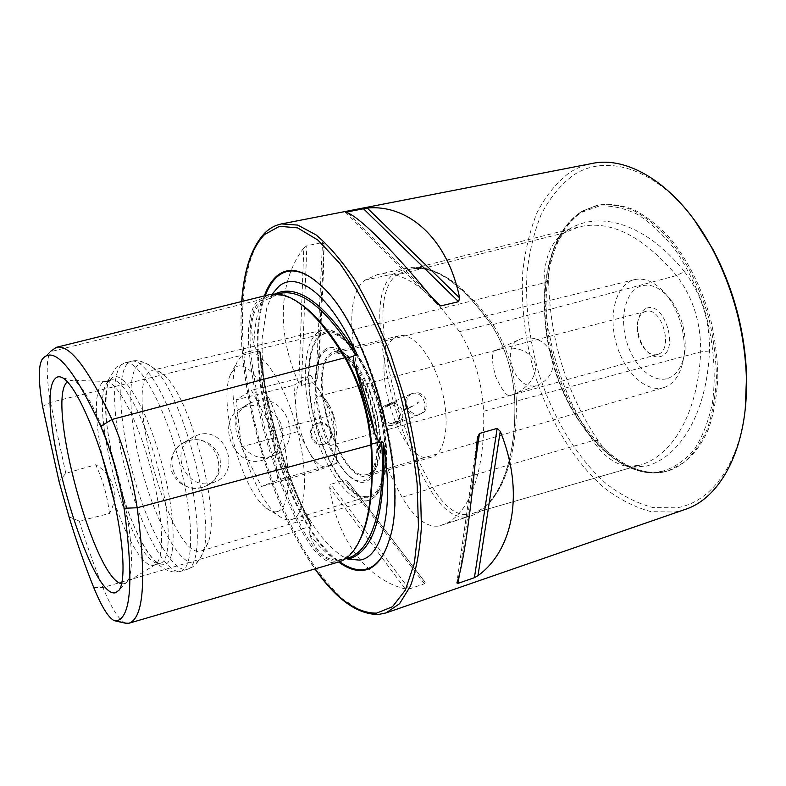<?xml version="1.0" encoding="UTF-8"?>
<svg xmlns="http://www.w3.org/2000/svg" width="786" height="786" viewBox="0 0 786 786"><rect width="100%" height="100%" fill="white"/><g stroke="black" fill="none" stroke-linecap="round" stroke-linejoin="round"><path stroke-width="0.59" stroke-dasharray="3.93 2.95" d="M684.439 271.661C646.338 223.902 600.278 210.412 569.614 228.903L566.028 231.359C554.523 241.548 548.726 258.014 548.618 280.749C549.925 339.542 566.382 392.784 597.989 440.465C608.747 455.811 620.576 464.683 633.467 467.09L643.567 466.766C678.19 459.564 706.781 415.43 709.483 350.939C709.984 320.885 701.643 294.465 684.439 271.661L676.559 275.542L492.96 324.579L490.828 323.891C505.634 347.039 513.641 373.242 514.85 402.501L483.596 411.304C482.103 381.76 474.037 355.223 459.407 331.712C429.392 288.531 402.068 269.5 377.418 274.599L364.655 280.268C354.791 288.462 350.595 304.978 352.049 329.815C357.021 390.298 373.694 446.114 402.078 497.263C414.242 517.836 426.356 527.445 438.421 526.08L441.693 525.205C467.238 517.807 485.581 474.96 483.596 411.304M268.724 294.829L258.299 300.213C249.781 308.711 246.794 326.298 249.329 352.973C256.531 416.187 273.823 475.117 301.205 529.774C313.201 552.45 324.677 563.434 335.642 562.737L337.96 562.196M274.776 294.052L270.679 296.577L269.166 298.7L266.434 299.456L261.217 302.62C251.756 311.796 249.319 325.856 253.927 344.799L257.238 351.47L258.388 351.814L259.518 351.067L260.431 353.592C267.545 414.36 284.227 471.099 310.47 523.83C282.027 481.012 260.893 408.661 260.431 353.592M310.47 523.83L311.276 525.186L310.981 526.158L309.615 526.119L308.8 526.954L309.478 533.89C315.432 551.035 324.657 559.809 337.135 560.212L345.506 558.551M387.046 404.78L385.887 405.183C374.775 409.31 381.917 428.842 393.147 425.138L394.002 424.853C405.006 421.109 398.207 401.263 387.046 404.78M412.011 393.57L410.823 393.983C399.426 398.207 406.932 418.604 418.407 414.821L419.282 414.536C430.512 410.734 423.389 390.003 412.011 393.57M745.266 408.681C738.958 465.803 710.308 502.539 676.707 507.815L653.176 507.579C637.191 503.404 621.667 495.544 606.586 483.999C577.219 458.297 553.295 418.525 539.068 374.097C529.243 339.906 525.215 306.176 527.003 272.909C529.361 251.599 534.087 232.096 541.2 214.421C549.65 198.17 560.261 185.172 573.033 175.406C605.574 153.299 655.701 167.516 694.677 220.493M684.999 509.475L675.056 512.02L651.093 511.666C634.833 507.343 619.034 499.257 603.707 487.438C573.859 461.146 549.561 420.608 535.089 375.364C525.087 340.544 520.961 306.196 522.719 272.32C525.077 250.596 529.843 230.711 537.025 212.672C545.582 196.078 556.331 182.774 569.29 172.773C576.276 168.214 583.841 165.129 591.996 163.498M665.388 471.521C622.777 480.295 574.998 430.384 555.869 367.445C536.317 304.614 546.437 233.432 584.027 210.658L598.657 204.95C609.985 203.436 621.844 205.067 634.253 209.842C646.74 216.464 658.845 226.122 670.566 238.797C687.868 260.353 701.053 286.497 710.122 317.23C714.946 337.587 717.52 357.63 717.844 377.359C716.861 396.409 713.767 413.583 708.559 428.891C699.432 450.083 685.913 464.192 669.986 470.264L665.388 471.521M318.468 423.065L317.072 423.566C305.705 427.977 313.054 447.824 324.657 444.011L325.679 443.658C337.341 439.521 330.248 419.331 318.468 423.065M323.842 444.355C312.16 448.216 304.772 428.409 316.267 423.949L317.662 423.448C329.324 419.773 336.349 439.944 324.864 444.011L323.842 444.355M271.308 456.273C241.273 466.236 220.837 416.639 249.476 403.346L255.165 401.155C286.566 391.703 305.165 443.884 274.353 455.222L271.308 456.273M246.755 406.166L241.233 408.278C214.706 420.333 233.953 469.645 262.563 460.203L265.58 459.171C279.737 451.577 284.935 439.875 281.172 424.067C273.97 409.585 262.495 403.611 246.755 406.166M202.356 487.428C187.756 489.983 177.39 484.402 171.26 470.676C169.118 455.772 174.964 445.731 188.797 440.553C203.486 437.733 213.831 443.383 219.844 457.481C222.32 472.504 216.494 482.486 202.356 487.428M202.346 487.31C176.359 495.995 159.155 454.161 183.934 442.557L188.856 440.641C216.062 432.251 231.723 476.513 204.989 486.396L202.346 487.31M212.888 482.565C185.486 491.8 167.29 449.15 193.906 436.594L198.986 434.609C225.975 426.562 241.616 472.17 215.57 481.631L212.888 482.565M264.351 295.909C239.347 361.275 284.355 523.338 338.638 561.99M331.721 352.747C303.73 367.062 338.648 486.406 367.956 475.835L368.3 475.726C372.525 474.282 375.757 470.175 377.978 463.406C387.498 437.94 370.461 374.558 349.456 357.306C343.983 352.433 339.012 350.527 334.551 351.578L331.721 352.747M432.054 457.03L431.681 457.147C399.652 468.495 365.185 351.823 395.957 337.017L399.052 335.799C412.67 332.006 432.713 356.196 441.536 388.942C450.535 421.65 445.623 453.031 432.054 457.03M325.817 349.072C313.133 356.913 311.816 392.627 321.857 426.238C331.712 459.928 351.48 486.308 365.284 481.877C369.823 480.364 373.291 475.972 375.679 468.682C385.946 441.3 367.435 372.436 344.828 353.897C337.528 347.471 331.191 345.86 325.817 349.072M149.399 371.896C123.54 391.516 172.085 561.086 201.039 551.006L201.157 550.966C204.075 550.082 206.384 547.243 208.103 542.438C221.623 513.179 189.22 392.636 162.849 374.107C158.959 370.815 155.53 369.518 152.563 370.206L149.399 371.896M111.524 378.459L110.777 379.294C90.528 401.017 132.038 555.417 160.452 564.063L164.775 564.427C177.174 562.187 175.887 511.715 160.275 457.786C144.821 403.788 121.319 367.602 111.524 378.459M108.262 381.613L107.535 382.409C87.944 403.395 128.609 554.661 156.08 562.992L160.373 563.297C171.623 560.782 171.004 516.147 157.406 465.823C143.936 415.46 122.095 376.523 111.091 379.992L108.262 381.613M114.363 501.753C126.87 539.658 143.897 568.337 153.781 565.291L155.579 564.407C164.991 558.227 163.301 515.095 150.499 467.67C137.805 420.225 117.635 382.055 106.395 381.436L104.499 381.544L101.728 383.155C94.458 393.58 94.595 417.965 102.141 456.312M121.663 583.713L124.109 583.733L127.509 581.168C135.094 571.127 131.596 525.638 118.293 476.336C105.078 427.004 85.301 385.897 73.697 381.004L71.467 380.345L67.37 381.731M270.679 296.577L272.074 294.219M303.809 248.003C277.478 281.978 277.242 336.084 298.788 383.047L301.451 385.405L316.001 381.711L317.632 378.282C321.307 325.345 323.92 272.32 324.029 243.866L322.506 242.52L306.854 245.723L303.809 248.003L298.788 383.047M329.668 487.575C336.575 537.162 365.313 579.272 405.271 588.95L409.084 588.999L424.411 583.792L425.079 582.22L348.159 481.789L345.133 480.069L330.67 484.294L329.668 487.575L405.271 588.95M69.03 516.824L79.298 521.128L109.47 513.484C119.619 496.477 113.449 474.498 95.617 464.742L65.778 473.31L59.078 481.602M42.483 358.897L50.383 351.735C46.109 359.202 46.158 376.081 50.53 402.383L65.778 473.31M79.298 521.128C86.617 544.659 94.497 566.794 102.946 587.535C111.435 608.089 118.912 619.977 125.367 623.19M109.47 513.484C107.358 495.671 102.73 479.431 95.617 464.742M709.483 350.939L700.64 351.902C701.063 322.987 693.036 297.53 676.559 275.542C642.555 235.662 609.965 219.481 578.781 226.987L564.122 232.951L396.517 275.002C386.417 283.009 381.947 299.034 383.096 323.085C387.41 382.527 403.837 437.213 432.379 487.143C444.444 506.911 456.578 516.019 468.77 514.476L466.904 516.962L470.293 516.048C496.762 508.346 516.166 465.577 514.85 402.501L516.353 401.115C517.65 464.487 497.764 507.098 470.893 513.946L639.087 465.371C671.804 456.784 698.223 413.691 700.64 351.902L516.353 401.115C515.194 372.623 507.392 347.107 492.96 324.579C462.197 281.82 434.019 263.507 408.415 269.657L396.449 275.021L393.59 273.872C383.293 282.095 378.744 298.523 379.962 323.164C384.364 383.175 400.948 438.401 429.696 488.833C442.027 509.112 454.426 518.485 466.904 516.962L438.421 526.08M569.614 228.903L560.693 235.299C549.669 245.075 544.128 260.932 544.059 282.881C545.425 340.947 561.666 393.54 592.782 440.661C603.147 455.487 614.495 464.054 626.845 466.363L639.087 465.371M459.407 331.712L490.828 323.891C460.38 281.417 432.388 262.829 406.853 268.124L393.59 273.872L364.655 280.268M522.7 338.304L520.047 339.208C499.316 346.547 515.027 392.538 537.103 385.238L538.557 384.767C550.652 378.773 555.28 368.673 552.44 354.457C545.789 341.586 535.875 336.212 522.7 338.304M496.772 350.153L495.612 350.389C491.358 351.273 491.338 359.949 495.563 376.396C502.274 390.799 507.284 397.127 510.586 395.358L512.786 394.601C522.366 391.742 538.675 378.567 534.932 363.034C529.99 347.854 509.151 346.105 499.513 349.348L496.772 350.153M645.964 308.584C641.818 310.519 639.165 314.665 638.016 321.002C636.719 331.761 639.323 341.468 645.846 350.124C650.788 355.861 655.829 357.954 660.957 356.402C680.136 350.929 663.934 299.437 645.964 308.584M657.921 354.358L657.312 354.545C652.93 355.557 648.656 353.631 644.491 348.788C638.684 341.075 636.365 332.419 637.515 322.84C638.537 317.19 640.895 313.516 644.589 311.806L645.719 311.423C661.724 305.96 674.182 349.78 657.921 354.358M272.84 430.934L333.067 414.821L336.87 463.249L318.89 470.057L308.377 450.604C315.245 462.915 321.7 468.289 327.723 466.717C332.861 464.408 335.357 456.715 335.219 443.618L334.983 439.236C333.51 423.575 329.305 409.123 322.388 395.869L321.847 394.896C314.488 382.477 307.935 377.644 302.207 380.404C296.882 384.226 294.799 393.609 295.978 408.563C297.56 423.752 301.696 437.773 308.377 450.604L298.061 431.524L241.361 446.831L236.183 399.848L251.402 390.318L272.84 430.934L277.713 480.138L261.492 486.475L241.361 446.831M317.976 396.537C307.09 401.057 320.894 449.297 331.898 445.122L332.321 444.974C335.219 443.55 336.624 439.178 336.546 431.858C336.094 422.514 333.726 413.682 329.422 405.38C325.62 398.669 322.064 395.623 318.752 396.232L317.976 396.537M369.508 496.094L369.577 496.074C385.808 491.918 391.045 450.653 378.999 406.244C367.16 361.786 341.93 328.705 325.807 333.254L321.651 335.042C306.432 345.054 305.086 388.137 317.102 428.449C328.921 468.839 352.6 500.967 369.508 496.094M291.616 519.536L291.675 519.517C306 515.97 309.193 474.115 296.794 428.35C284.571 382.527 260.824 347.913 246.647 352.03L243.021 353.72L236.979 362.356C222.438 394.906 249.231 494.561 278.126 515.429C283.058 519.291 287.558 520.656 291.616 519.536M664.101 387.508C675.213 383.46 681.855 372.515 684.036 354.692C685.382 334.03 680.293 315.098 668.768 297.904C657.735 283.333 646.328 277.242 634.548 279.629L630.745 280.966C614.347 288.609 608.452 318.477 616.882 345.624C625.096 372.839 646.308 392.735 663.59 387.665L664.101 387.508M667.845 378.4C677.434 374.804 683.162 365.352 685.019 350.055C686.188 332.36 681.826 316.149 671.942 301.421C661.095 287.342 650.16 282.449 639.116 286.733C624.772 293.217 619.535 319.263 626.992 342.834C634.253 366.482 652.94 383.372 667.845 378.4M277.674 511.48C290.398 508.139 292.127 468.318 279.973 427.329C267.997 386.25 246.578 358.75 235.525 367.376L230.367 374.696C217.889 402.511 241.479 490.268 266.218 508.07C270.433 511.372 274.255 512.511 277.674 511.48M336.87 463.249L277.713 480.138M318.89 470.057L261.492 486.475M298.061 431.524L293.856 385.248L236.183 399.848M333.067 414.821L310.853 375.384L293.856 385.248M310.853 375.384L251.402 390.318M418.437 392.813L412.473 393.236C409.329 394.7 407.433 397.264 406.775 400.948C406.431 407.6 409.28 412.011 415.313 414.183L420.972 413.849C424.273 412.414 426.258 409.801 426.916 405.998C427.25 399.396 424.42 395.004 418.437 392.813M419.085 403.218C418.614 401.675 417.946 401.499 417.071 402.707C417.543 404.25 418.221 404.426 419.085 403.218M402.078 409.978C400.546 406.549 398.089 404.358 394.69 403.395L388.913 403.817L385.887 405.959L396.959 401.292L385.101 406.922L383.381 411.245C382.988 417.327 385.523 421.502 390.986 423.772L403.208 419.164L392.204 424.067L397.068 423.605C400.27 422.22 402.196 419.695 402.854 416.04L402.52 411.225L414.075 405.576L402.078 409.978L401.253 410.97L402.52 411.225M385.101 406.922L385.985 407.187L385.887 405.959M392.204 424.067L391.526 423.074L390.986 423.772M403.208 419.164L391.526 423.074M396.959 401.292L385.985 407.187M414.075 405.576L401.253 410.97M548.618 280.749L544.059 282.881L383.096 323.085L379.962 323.164L352.049 329.815M597.989 440.465L592.782 440.661L432.379 487.143L429.696 488.833L402.078 497.263M643.567 466.766L636.513 466.039L471.954 513.622C496.713 506.685 516.156 465.007 514.801 402.196C513.572 373.173 505.644 347.206 491.034 324.313C460.714 282.351 433.538 264.047 409.516 269.392L578.781 226.987M42.071 359.438L50.383 351.735L258.299 300.213L259.802 301.107L266.434 299.456M344.946 357.728L345.29 358.328M42.552 406.45L50.53 402.383L250.872 353.061C258.024 415.892 275.218 474.479 302.482 528.791L308.8 526.954M93.721 587.476L102.946 587.535L301.205 529.774L302.453 528.801C314.312 551.114 325.63 561.921 336.447 561.194L338.678 560.664C347.363 558.237 354.663 550.907 360.568 538.695M127.499 623.524L335.642 562.737L336.418 561.204L343.079 559.259M370.943 444.964L370.904 444.463M261.217 302.62C256.835 313.781 254.399 327.841 253.927 344.799M309.478 533.89C318.703 546.545 327.919 555.319 337.135 560.212M664.052 471.964C621.48 480.718 573.731 430.767 554.592 367.789C535.04 304.929 545.12 233.727 582.662 210.953L597.272 205.244C608.58 203.731 620.439 205.372 632.838 210.147C645.316 216.779 657.41 226.447 669.132 239.131C686.424 260.706 699.609 286.87 708.677 317.623C713.501 337.99 716.085 358.043 716.419 377.781C715.437 396.842 712.352 414.016 707.154 429.333C700.896 443.206 693.124 454.279 683.859 462.551L668.64 470.706L664.052 471.964M662.814 471.168C620.645 479.902 573.259 430.345 554.258 367.819C534.853 305.41 544.855 234.729 582.072 212.21L599.02 206.119C611.42 205.225 624.33 208.035 637.76 214.549C651.191 223.244 663.915 235.338 675.96 250.832C687.239 268.006 696.622 287.195 704.099 308.377C713.639 340.878 716.468 374.323 712.352 403.365C708.432 421.689 702.34 437.154 694.107 449.769C684.881 460.419 674.447 467.552 662.814 471.168M265.285 295.674C239.769 360.558 285.102 523.79 339.581 561.666M281.457 223.912C275.631 225.091 270.404 227.92 265.776 232.401C234.434 264.45 236.183 361.914 262.033 449.956C273.685 488.214 288.187 522.425 305.558 552.607C317.357 571.196 329.57 586.533 342.185 598.627L360.931 610.928L378.832 614.397L386.034 612.913M318.33 332.006C302.541 342.578 301.244 387.557 313.771 429.578C326.082 471.698 350.713 505.339 368.369 500.407L368.536 500.358C385.405 496.025 390.848 452.933 378.243 406.45C365.844 359.909 339.523 325.355 322.751 330.071L318.33 332.006M321.297 333.853C305.862 344.052 304.516 387.763 316.699 428.635C328.686 469.586 352.698 502.205 369.872 497.302C387.243 493.136 392.027 447.116 377.86 400.212C363.918 353.209 336.487 322.958 321.297 333.853M137.825 365.028C126.153 376.248 129.592 427.427 143.661 476.247C157.573 525.136 180.652 566.175 194.761 562.855C197.984 562.029 200.538 558.974 202.424 553.678C217.182 521.973 180.967 387.262 152.297 367.229C146.393 362.277 141.568 361.54 137.825 365.028M127.696 363.397C115.955 375.168 119.836 428.311 134.406 478.988C148.829 529.735 172.507 572.572 186.891 569.408L187.304 569.29C200.852 566.195 201.088 515.498 185.604 458.238C170.287 400.939 144.673 357.188 131.39 361.305L127.696 363.397M121.25 364.891C109.735 376.632 113.803 429.834 128.383 480.619C142.826 531.474 166.347 574.458 180.505 571.363L180.918 571.255C194.26 568.229 194.26 517.473 178.746 460.085C163.39 402.648 137.943 358.74 124.876 362.808L121.25 364.891M386.673 547.469L389.561 539.108C410.498 480.02 369.263 326.622 321.523 285.996L314.832 280.219M241.882 301.46C235.505 382.851 268.448 503.404 315.137 568.858M259.518 351.067C266.474 413.721 283.628 472.091 310.981 526.158M300.616 303.956C289.179 296.204 279.01 293.483 270.119 295.791L259.802 301.107C251.382 309.448 248.415 326.77 250.901 353.052L257.238 351.47M269.166 298.7L279.295 293.522L268.851 298.827M474.98 464.919L459.388 574.419M477.377 437.989L456.863 582.917M345.594 212.249L436.535 303.317M347.864 213.065L429.264 294.436M301.451 385.405L306.854 245.723M316.001 381.711L322.506 242.52M317.632 378.282L324.029 243.866M425.079 582.22L348.395 482.083M424.411 583.792L345.133 480.069M409.084 588.999L330.67 484.294M326.259 350.566C296.921 365.922 334.217 492.341 364.842 480.364C378.469 476.532 381.947 440.15 370.864 403.464C359.988 366.689 338.491 342.391 326.259 350.566M367.848 474.223L367.484 474.341C338.894 484.667 304.821 368.103 332.164 354.24L334.895 353.111C347.058 349.672 365.775 374.165 374.608 406.893C383.588 439.58 379.982 470.608 367.848 474.223M276.908 294.111L270.875 295.615C291.567 291.085 316.277 311.934 345.015 358.151C359.457 384.02 368.045 412.866 370.796 444.68C375.443 511.45 360.754 554.611 339.405 560.447L345.319 558.728M410.823 393.983L385.887 405.183M598.657 204.95L582.446 211.031C544.57 234.061 534.627 305.155 554.13 367.927C573.269 430.787 620.891 480.767 663.983 471.983L669.986 470.264M316.267 423.949L317.072 423.566M249.476 403.346L241.233 408.278M193.906 436.594L183.934 442.557M431.681 457.147L367.956 475.835M208.103 542.438L202.424 553.678C198.259 562.756 193.218 567.964 187.304 569.29L179.896 571.54C157.534 576.433 138.621 542.988 123.589 498.845C115.041 472.435 109.362 446.89 106.572 422.2C105.245 404.918 105.943 390.662 108.645 379.422L116.151 367.337L124.876 362.808L131.39 361.305C137.167 359.487 144.143 361.462 152.297 367.229L162.849 374.107M156.08 562.992L160.452 564.063M107.535 382.409L110.777 379.294M350.605 559.799L342.676 556.478C336.772 552.892 329.462 546.064 320.747 535.973C303.671 513.081 289.386 483.518 277.88 447.273C267.417 410.42 261.443 379.343 262.141 338.363L266.759 307.896L272.261 294.445L277.438 287.627M389.296 539.766L389.561 539.108C410.705 478.183 370.363 328.106 321.523 285.996L320.963 285.564M73.697 381.004L61.917 377.467M127.509 581.168L119.089 590.139M106.395 381.436L71.467 380.345M155.579 564.407L125.907 582.868M111.091 379.992L104.499 381.544M160.373 563.297L153.889 565.262M201.157 550.966L368.536 500.358C387.252 494.925 392.067 452.048 379.756 406.048C367.337 360.067 341.674 325.384 322.751 330.071L152.563 370.206M349.456 357.306L344.828 353.897M377.978 463.406L375.679 468.682M399.052 335.799L334.551 351.578M241.705 301.51C235.535 383.204 268.291 503.069 314.95 568.907M260.333 351.961C267.368 413.898 284.345 471.639 311.276 525.186M114.235 620.685L115.621 620.999M215.57 481.631L204.989 486.396M274.353 455.222L265.58 459.171M477.407 437.714L456.833 582.986M345.476 212.21L437.045 303.907M317.623 378.39L324.029 243.807M425.167 582.357L348.159 481.789M324.864 444.011L325.679 443.658M470.293 516.048L441.693 525.205M626.845 466.363L633.467 467.09M560.693 235.299L566.028 231.359M406.853 268.124L377.418 274.599M419.282 414.536L394.002 424.853M495.612 350.389L520.047 339.208M644.491 348.788L645.846 350.124M637.515 322.84L638.016 321.002M634.548 279.629L334.895 353.111C336.781 352.649 339.277 353.336 342.372 355.154C344.779 356.53 348.827 360.882 354.515 368.241C359.674 376.563 364.331 386.299 368.477 397.47C376.111 420.451 378.695 445.466 375.61 460.851C373.016 469.439 370.383 473.919 367.71 474.263L663.59 387.665M325.807 333.254L246.647 352.03M369.577 496.074L291.675 519.517M671.942 301.421L668.768 297.904M685.019 350.055L684.036 354.692M657.312 354.545L331.898 445.122M645.719 311.423L499.513 349.348M266.218 508.07L278.126 515.429M230.367 374.696L236.979 362.356M495.995 350.261L318.752 396.232M329.422 405.38L322.388 395.869M336.546 431.858L335.219 443.618M512.786 394.601L538.557 384.767M397.068 423.605L420.972 413.849M388.913 403.817L412.473 393.236"/><path stroke-width="1.18" d="M100.746 426.277C73.481 367.75 54.057 345.29 42.483 358.897L42.071 359.438C38.239 366.237 38.406 381.908 42.552 406.45L59.078 481.602L69.03 516.824C76.625 541.927 84.859 565.478 93.721 587.476C101.561 606.664 108.409 617.737 114.235 620.685L116.151 620.979C131.213 618.071 133.866 580.5 124.119 508.257C119.295 478.841 111.504 451.518 100.746 426.277L111.966 419.469L344.946 357.728C315.766 310.617 290.358 289.651 268.724 294.829L56.395 347.314L50.815 351.175M115.621 620.999L125.367 623.19L128.914 623.249L337.96 562.196C360.686 556.557 375.61 512.708 370.943 444.964C368.192 412.905 359.526 383.823 344.946 357.728M345.29 358.328L353.366 356.343L354.191 364.399L375.01 434.177L378.97 442.135L380.286 442.498L381.623 441.614C382.979 442.086 383.666 443.333 383.696 445.348C394.297 509.918 382.134 557.412 359.674 560.113L348.208 559.141C373.497 552.136 385.327 514.201 383.696 445.348M353.366 356.343L354.299 355.449L355.911 355.508C356.795 354.427 356.716 353.071 355.655 351.45C323.812 302.492 296.853 283.363 274.776 294.052M694.677 220.493L712.568 248.71C733.505 288.324 744.843 330.513 746.592 375.286L745.266 408.681M281.457 223.912L591.996 163.498C629.203 155.264 678.829 186.311 711.546 247.413C732.965 287.941 744.568 331.112 746.366 376.926C748.694 446.193 721.322 497.931 684.999 509.475L386.034 612.913L399.553 603.717L410.439 586.101C416.197 570.263 419.852 550.554 421.414 526.974L420.422 487.654C417.504 459.044 412.296 429.598 404.79 399.317L390.907 355.38C380.011 327.398 368.094 302.453 355.164 280.523C341.989 260.903 328.941 245.684 316.021 234.876L297.766 225.091L281.457 223.912C275.336 225.16 269.873 228.097 265.079 232.735M338.638 561.99C347.579 568.632 355.999 571.393 363.918 570.263C375.168 568.475 383.627 558.306 389.296 539.766C410.312 480.462 368.88 326.337 320.963 285.564C303.219 269.392 288.521 266.199 276.859 276.014C271.681 280.464 267.505 287.096 264.351 295.909M102.141 456.312L114.363 501.753M67.37 381.731L66.859 382.251C46.246 402.442 94.399 579.695 121.663 583.713M54.951 378.872C33.228 401.774 89.142 600.239 115.601 592.732L119.089 590.139C126.87 579.803 122.93 531.513 108.743 478.9C94.634 426.267 73.835 382.507 61.917 377.467C59.097 376.18 56.779 376.651 54.951 378.872M345.604 558.532L348.208 559.141M272.074 294.219L278.735 286.497C296.833 270.188 330.032 294.711 355.655 351.45M436.535 303.317C393.531 250.066 356.5 213.969 345.594 212.249L367.239 208.035C407.954 204.144 447.578 238.119 459.614 297.874L458.592 301.686L440.75 305.921L436.535 303.317M456.863 582.917C462.895 567.747 471.679 508.287 477.377 437.989L479.45 433.479L497.145 428.36L500.25 431.327C524.969 491.938 513.091 550.347 477.996 575.647L474.42 577.7L458.12 583.32L456.863 582.917M128.914 623.249C143.838 618.12 146.599 579.626 137.196 507.766L370.943 444.964M124.119 508.257L137.196 507.766C132.127 476.031 123.716 446.595 111.966 419.469C88.061 368.231 69.532 344.18 56.395 347.314M300.616 303.956C315.363 314.145 330.484 332.262 345.997 358.298C360.352 383.981 368.88 412.591 371.572 444.119L378.97 442.135M370.904 444.463L371.572 444.119C373.989 486.338 370.314 517.866 360.568 538.695M375.01 434.177C370.118 409.85 363.181 386.594 354.191 364.399M314.832 280.219C299.957 269.284 287.529 268.036 277.556 276.456C272.506 280.779 268.419 287.195 265.285 295.674M339.581 561.666C348.306 568.023 356.539 570.636 364.272 569.526C373.576 568.042 381.043 560.693 386.673 547.469M315.137 568.858C336.113 598.539 356.608 613.296 376.602 613.129L392.44 606.772L405.38 590.099L414.36 563.179L418.476 526.934L417.091 483.233C413.397 451.223 406.942 418.555 397.726 385.219L380.974 337.931C368.025 308.652 354.221 283.736 339.581 263.192L317.966 240.123L297.589 227.881L279.541 226.289L264.577 234.523C251.756 247.895 244.191 270.207 241.882 301.46M345.319 558.728L347.717 558.031C370.697 552.312 385.975 508.738 381.623 441.614M355.911 355.508C326.701 308.947 301.166 288.285 279.295 293.522L276.908 294.111M116.151 620.979L127.499 623.524M500.25 431.327L477.996 575.647M497.145 428.36L474.42 577.7M479.45 433.479L474.98 464.919M459.388 574.419L458.12 583.32M346.567 211.768L347.864 213.065M429.264 294.436L440.75 305.921M363.26 208.526L458.592 301.686M367.239 208.035L459.614 297.874M712.568 248.71L711.546 247.413M746.592 375.286L746.366 376.926M386.034 612.913L378.488 614.475M264.902 232.902C251.638 246.942 243.906 269.804 241.705 301.51M314.95 568.907C336.123 599.246 357.257 614.446 378.361 614.485M477.544 436.731L477.407 437.714M437.045 303.907L437.733 304.595"/></g></svg>
